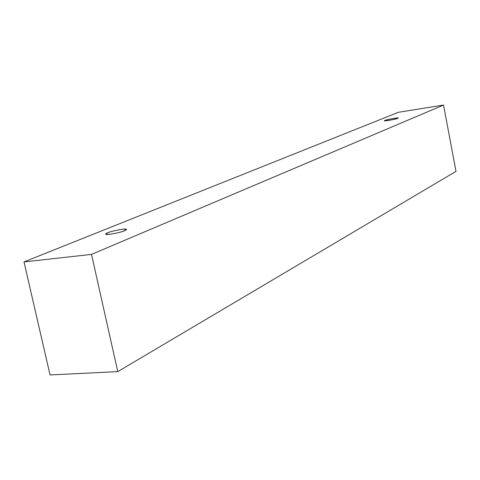 <?xml version="1.0" encoding="UTF-8"?>
<svg xmlns="http://www.w3.org/2000/svg" width="480" height="480" viewBox="0 0 480 480"><rect width="100%" height="100%" fill="white"/><g stroke="black" fill="none" stroke-linecap="round" stroke-linejoin="round"><path stroke-width="0.72" d="M50.052 374.946L24 261.918L398.4 112.29L443.526 105.054L91.512 254.394L24 261.918L50.052 374.946L117.768 371.628L91.512 254.394L117.768 371.628L456 171.354L443.526 105.054L456 171.354L117.768 371.628L50.052 374.946M398.4 112.29L24 261.918L91.512 254.394L443.526 105.054L398.4 112.29M397.458 118.422C396.564 119.31 380.13 121.896 385.224 120.354C386.136 119.472 402.42 116.898 397.458 118.422L397.938 118.104C398.664 117.282 385.068 119.922 385.224 120.354L384.72 120.684C383.988 121.506 397.68 118.842 397.458 118.422M124.494 230.748C122.058 231.876 117.21 233.052 109.962 234.282C105.186 234.504 104.466 234.006 107.802 232.782C110.256 231.666 115.044 230.502 122.166 229.296C126.972 229.044 127.746 229.524 124.494 230.748L126.438 229.452C126.672 227.838 109.044 231.678 107.802 232.782L105.762 234.114C105.534 235.746 123.378 231.834 124.494 230.748"/></g></svg>
